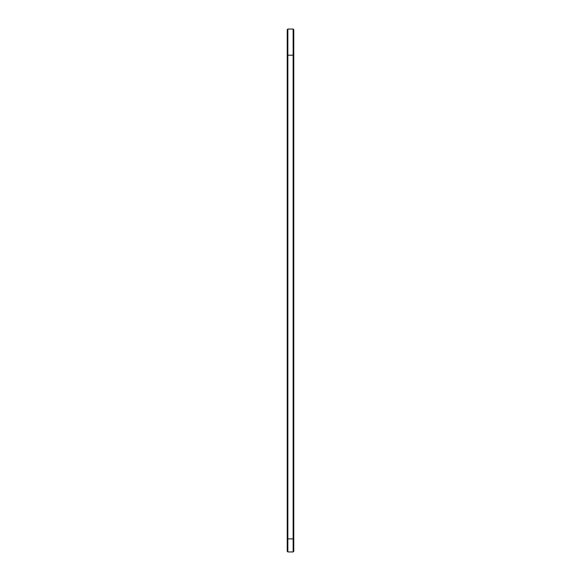<?xml version="1.0" encoding="UTF-8"?>
<svg xmlns="http://www.w3.org/2000/svg" width="581" height="581" viewBox="0 0 581 581"><rect width="100%" height="100%" fill="white"/><g stroke="black" fill="none" stroke-linecap="round" stroke-linejoin="round"><path stroke-width="0.87" d="M287.232 54.57L287.856 55.195L293.144 55.195L293.144 538.877L287.856 538.877L287.856 29.05L287.232 29.675L287.232 551.325L287.856 551.95L287.856 538.877L287.232 538.877M287.856 29.05L293.144 29.05L293.144 55.195L293.768 54.57L293.768 538.877L293.144 538.877L293.144 551.95L287.856 551.95M293.768 538.877L293.768 551.325L293.144 551.95M293.144 29.05L293.768 29.675L293.768 54.57"/></g></svg>
